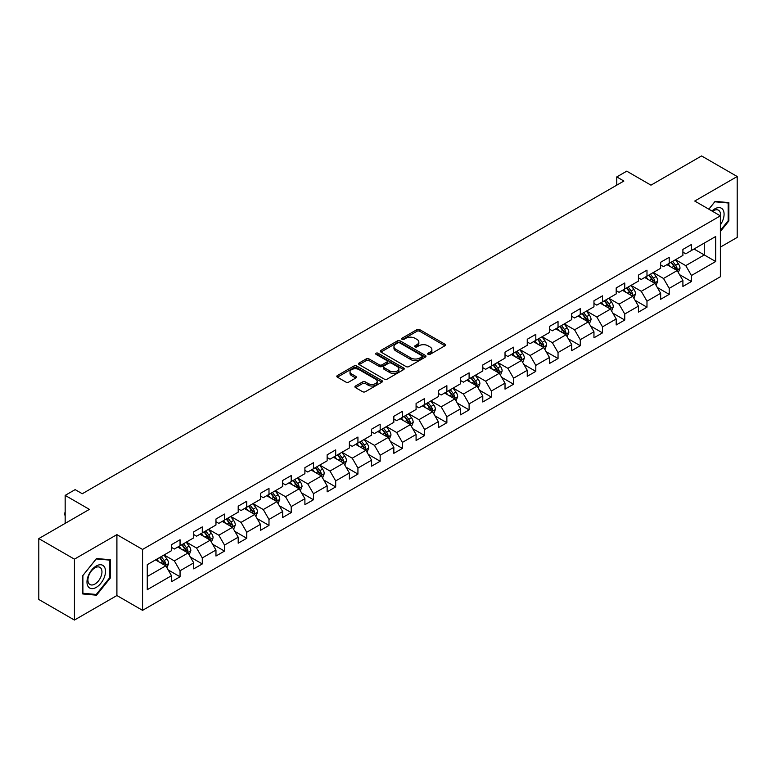 <?xml version="1.0" encoding="UTF-8"?>
<svg xmlns="http://www.w3.org/2000/svg" width="776" height="776" viewBox="0 0 776 776"><rect width="100%" height="100%" fill="white"/><g stroke="black" fill="none" stroke-linecap="round" stroke-linejoin="round"><path stroke-width="1.16" d="M428.09 354.37A1.387 0.795 0 0 0 430.05 354.37L444.91 345.786A1.979 1.145 0 0 0 445.492 344.98A1.979 1.145 0 0 0 444.91 344.166L419.729 329.635A1.979 1.145 0 0 0 416.935 329.635L402.065 338.21A1.387 0.795 0 0 0 401.667 338.782A1.387 0.795 0 0 0 402.065 339.345A1.387 0.795 0 0 0 404.024 339.345L405.955 338.229A6.334 3.657 0 0 1 414.908 338.229L417.003 339.442A6.334 3.657 0 0 1 418.856 342.032A6.334 3.657 0 0 1 417.003 344.612L415.082 345.727A1.387 0.795 0 0 0 414.675 346.29A1.387 0.795 0 0 0 415.082 346.853A1.387 0.795 0 0 0 417.042 346.853L418.962 345.747A6.334 3.657 0 0 1 427.915 345.747L430.011 346.959A6.334 3.657 0 0 1 431.873 349.54A6.334 3.657 0 0 1 430.011 352.129L428.09 353.235A1.387 0.795 0 0 0 427.683 353.798A1.387 0.795 0 0 0 428.09 354.37L428.09 353.235M355.515 386.011A1.979 1.145 0 0 0 354.933 386.817A1.979 1.145 0 0 0 355.515 387.622L362.586 391.705A1.979 1.145 0 0 0 365.38 391.705L381.889 382.17A1.979 1.145 0 0 0 382.471 381.365A1.979 1.145 0 0 0 381.889 380.56L356.708 366.02A1.979 1.145 0 0 0 353.904 366.02L337.395 375.545A1.979 1.145 0 0 0 336.823 376.36A1.979 1.145 0 0 0 337.395 377.165L345.931 382.093A1.979 1.145 0 0 0 348.734 382.093L355.796 378.009A1.979 1.145 0 0 0 356.378 377.204A1.979 1.145 0 0 0 355.796 376.399L351.567 373.954A5.296 3.055 0 0 1 350.015 371.791A5.296 3.055 0 0 1 353.284 368.969A5.296 3.055 0 0 1 359.045 369.638L375.623 379.202A5.296 3.055 0 0 1 377.175 381.365A5.296 3.055 0 0 1 373.906 384.188A5.296 3.055 0 0 1 368.144 383.528L365.38 381.928A1.979 1.145 0 0 0 362.586 381.928L355.515 386.011L355.515 387.622M720.38 247.117L737.2 237.407L737.2 176.521L701.572 155.947L650.967 185.154L626.736 171.166L616.765 176.928L623.885 181.041L82.275 493.74L75.146 489.627L65.165 495.389L65.165 523.363M74.428 559.157L74.428 620.053L116.904 595.532L116.904 534.635L74.428 559.157L38.8 538.592L89.395 509.376L65.165 495.389M116.904 534.635L142.561 549.447L720.38 215.854L720.38 276.741L142.561 610.343L142.561 549.447M737.2 176.521L694.724 201.042L720.38 215.854M406.09 366.582A1.979 1.145 0 0 0 408.894 366.582L425.394 357.057A1.979 1.145 0 0 0 425.975 356.242A1.979 1.145 0 0 0 425.394 355.437L400.212 340.897A1.979 1.145 0 0 0 397.419 340.897L380.909 350.432A1.979 1.145 0 0 0 380.327 351.237A1.979 1.145 0 0 0 380.909 352.042L406.09 366.582M376.632 354.671A1.387 0.795 0 0 1 378.038 354.865L378.038 353.216L403.646 367.999A1.979 1.145 0 0 1 404.218 368.804A1.979 1.145 0 0 1 403.646 369.609L387.137 379.144A1.979 1.145 0 0 1 384.333 379.144L359.152 364.604L359.152 362.993A1.979 1.145 0 0 0 358.57 363.798A1.979 1.145 0 0 0 359.152 364.604M359.152 362.993L366.224 358.91A1.979 1.145 0 0 1 369.017 358.91L379.231 364.807A1.979 1.145 0 0 0 382.025 364.807L386.72 362.101A1.979 1.145 0 0 0 387.292 361.296A1.979 1.145 0 0 0 386.72 360.481L376.079 354.351A1.387 0.795 0 0 1 375.681 353.778A1.387 0.795 0 0 1 376.535 353.041A1.387 0.795 0 0 1 378.038 353.216M74.428 620.053L38.8 599.479L38.8 538.592M168.149 569.904L180.051 576.772L180.051 570.767L193.728 562.862L193.728 568.876L202.284 563.939L202.284 557.925L215.961 550.029L215.961 556.033L224.516 551.096L224.516 545.091L238.203 537.186L238.203 543.2L246.749 538.263L246.749 532.249L260.435 524.353L260.435 530.357L268.991 525.42L268.991 519.416L282.668 511.52L282.668 517.524L291.223 512.587L291.223 506.582L304.9 498.677L304.9 504.691L313.455 499.754L313.455 493.74L327.142 485.844L327.142 491.848L335.688 486.911L335.688 480.907L349.375 473.001L349.375 479.015L357.93 474.078L357.93 468.064L371.607 460.168L371.607 466.172L380.162 461.235L380.162 455.231L393.839 447.335L393.839 453.339L402.395 448.402L402.395 442.398L416.082 434.492L416.082 440.496L424.627 435.559L424.627 429.555L438.314 421.659L438.314 427.663L446.869 422.726L446.869 416.722L460.546 408.816L460.546 414.83L469.102 409.893L469.102 403.879L482.779 395.983L482.779 401.987L491.334 397.05L491.334 391.046L505.021 383.14L505.021 389.154L513.567 384.217L513.567 378.203L527.253 370.307L527.253 376.311L535.809 371.374L535.809 365.37L549.486 357.474L549.486 363.478L558.041 358.541L558.041 352.537L571.718 344.631L571.718 350.645L580.273 345.708L580.273 339.694L593.96 331.798L593.96 337.803L602.506 332.865L602.506 326.861L616.192 318.955L616.192 324.969L624.748 320.032L624.748 314.018L638.425 306.122L638.425 312.127L646.98 307.189L646.98 301.185L660.657 293.289L660.657 299.293L669.213 294.356L669.213 288.352L682.899 280.446L682.899 286.451L691.445 281.513L691.445 275.509L715.676 261.522L715.676 236.505L704.278 243.092L704.278 254.935L715.676 261.522M180.051 576.772L171.496 581.709L171.496 575.705L147.265 589.692L147.265 564.676L171.496 550.688L171.496 544.674L180.051 539.737L180.051 545.751L193.728 537.846L193.728 531.841L202.284 526.904L202.284 532.908L215.961 525.012L215.961 519.008L224.516 514.071L224.516 520.075L238.203 512.17L238.203 506.165L246.749 501.228L246.749 507.232L260.435 499.337L260.435 493.332L268.991 488.395L268.991 494.399L282.668 486.503L282.668 480.49L291.223 475.552L291.223 481.566L304.9 473.661L304.9 467.656L313.455 462.719L313.455 468.723L327.142 460.828L327.142 454.823L335.688 449.886L335.688 455.89L349.375 447.985L349.375 441.98L357.93 437.043L357.93 443.048L371.607 435.152L371.607 429.147L380.162 424.21L380.162 430.214L393.839 422.319L393.839 416.305L402.395 411.367L402.395 417.381L416.082 409.476L416.082 403.471L424.627 398.534L424.627 404.538L438.314 396.643L438.314 390.629L446.869 385.691L446.869 391.705L460.546 383.8L460.546 377.796L469.102 372.858L469.102 378.863L482.779 370.967L482.779 364.962L491.334 360.025L491.334 366.029L505.021 358.124L505.021 352.12L513.567 347.182L513.567 353.187L527.253 345.291L527.253 339.287L535.809 334.349L535.809 340.354L549.486 332.458L549.486 326.444L558.041 321.506L558.041 327.52L571.718 319.615L571.718 313.611L580.273 308.673L580.273 314.678L593.96 306.782L593.96 300.778L602.506 295.84L602.506 301.845L616.192 293.939L616.192 287.935L624.748 282.998L624.748 289.002L638.425 281.106L638.425 275.102L646.98 270.164L646.98 276.169L660.657 268.273L660.657 262.259L669.213 257.322L669.213 263.336L682.899 255.43L682.899 249.426L691.445 244.489L691.445 250.493L715.676 236.505M177.772 547.061L188.025 552.987L174.348 560.893L164.085 554.966M171.496 547.39L174.348 549.039L180.051 545.751M174.348 560.893L180.051 570.767M188.025 552.987L193.728 562.862M200.004 534.227L210.267 540.154L196.58 548.05L186.318 542.123M193.728 534.557L196.58 536.206L202.284 532.908M196.58 548.05L202.284 557.925M210.267 540.154L215.961 550.029M222.237 521.394L232.499 527.311L218.813 535.217L208.55 529.29M215.961 521.724L218.813 523.363L224.516 520.075M218.813 535.217L224.516 545.091M232.499 527.311L238.203 537.186M244.469 508.552L254.732 514.478L241.055 522.374L230.792 516.457M238.203 508.881L241.055 510.53L246.749 507.232M241.055 522.374L246.749 532.249M254.732 514.478L260.435 524.353M266.702 495.719L276.964 501.645L263.287 509.541L253.025 503.614M260.435 496.048L263.287 497.688L268.991 494.399M263.287 509.541L268.991 519.416M276.964 501.645L282.668 511.52M288.944 482.876L299.206 488.802L285.519 496.708L275.257 490.781M282.668 483.205L285.519 484.855L291.223 481.566M285.519 496.708L291.223 506.582M299.206 488.802L304.9 498.677M311.176 470.043L321.439 475.969L307.752 483.865L297.489 477.938M304.9 470.372L307.752 472.021L313.455 468.723M307.752 483.865L313.455 493.74M321.439 475.969L327.142 485.844M333.408 457.209L343.671 463.126L329.994 471.032L319.731 465.105M327.142 457.53L329.994 459.179L335.688 455.89M329.994 471.032L335.688 480.907M343.671 463.126L349.375 473.001M355.641 444.367L365.903 450.293L352.226 458.189L341.964 452.272M349.375 444.696L352.226 446.345L357.93 443.048M352.226 458.189L357.93 468.064M365.903 450.293L371.607 460.168M377.883 431.534L388.145 437.46L374.459 445.356L364.196 439.429M371.607 431.863L374.459 433.503L380.162 430.214M374.459 445.356L380.162 455.231M388.145 437.46L393.839 447.335M400.115 418.691L410.378 424.618L396.691 432.523L386.429 426.596M393.839 419.021L396.691 420.67L402.395 417.381M396.691 432.523L402.395 442.398M410.378 424.618L416.082 434.492M422.348 405.858L432.61 411.784L418.933 419.68L408.671 413.753M416.082 406.188L418.933 407.827L424.627 404.538M418.933 419.68L424.627 429.555M432.61 411.784L438.314 421.659M444.58 393.015L454.843 398.942L441.166 406.847L430.903 400.92M438.314 393.345L441.166 394.994L446.869 391.705M441.166 406.847L446.869 416.722M454.843 398.942L460.546 408.816M466.822 380.182L477.085 386.108L463.398 394.004L453.135 388.078M460.546 380.512L463.398 382.161L469.102 378.863M463.398 394.004L469.102 403.879M477.085 386.108L482.779 395.983M489.055 367.349L499.317 373.266L485.63 381.171L475.368 375.245M482.779 367.678L485.63 369.318L491.334 366.029M485.63 381.171L491.334 391.046M499.317 373.266L505.021 383.14M511.287 354.506L521.55 360.433L507.873 368.328L497.61 362.411M505.021 354.836L507.873 356.485L513.567 353.187M507.873 368.328L513.567 378.203M521.55 360.433L527.253 370.307M533.519 341.673L543.782 347.6L530.105 355.495L519.842 349.569M527.253 342.003L530.105 343.642L535.809 340.354M530.105 355.495L535.809 365.37M543.782 347.6L549.486 357.474M555.762 328.83L566.024 334.757L552.337 342.662L542.075 336.735M549.486 329.16L552.337 330.809L558.041 327.52M552.337 342.662L558.041 352.537M566.024 334.757L571.718 344.631M577.994 315.997L588.257 321.924L574.57 329.819L564.307 323.893M571.718 316.327L574.57 317.976L580.273 314.678M574.57 329.819L580.273 339.694M588.257 321.924L593.96 331.798M600.226 303.164L610.489 309.081L596.812 316.986L586.549 311.06M593.96 303.494L596.812 305.133L602.506 301.845M596.812 316.986L602.506 326.861M610.489 309.081L616.192 318.955M622.459 290.321L632.721 296.248L619.044 304.144L608.782 298.226M616.192 290.651L619.044 292.3L624.748 289.002M619.044 304.144L624.748 314.018M632.721 296.248L638.425 306.122M644.701 277.488L654.963 283.415L641.277 291.31L631.014 285.384M638.425 277.818L641.277 279.457L646.98 276.169M641.277 291.31L646.98 301.185M654.963 283.415L660.657 293.289M666.933 264.645L677.196 270.572L663.509 278.477L653.247 272.551M660.657 264.975L663.509 266.624L669.213 263.336M663.509 278.477L669.213 288.352M677.196 270.572L682.899 280.446M694.016 249.009L704.278 254.935L685.751 265.635L675.489 259.708M682.899 252.142L685.751 253.791L691.445 250.493M685.751 265.635L691.445 275.509M116.904 595.532L142.561 610.343M616.765 176.928L616.765 185.154M147.265 576.529L165.792 565.83L155.53 559.903M165.792 565.83L171.496 575.705M679.543 274.646L691.445 281.513M657.311 287.489L669.213 294.356M635.078 300.322L646.98 307.189M612.846 313.155L624.748 320.032M590.604 325.998L602.506 332.865M568.372 338.831L580.273 345.708M546.139 351.673L558.041 358.541M523.907 364.507L535.809 371.374M501.665 377.34L513.567 384.217M479.432 390.183L491.334 397.05M457.2 403.016L469.102 409.893M434.967 415.858L446.869 422.726M412.725 428.691L424.627 435.559M390.493 441.534L402.395 448.402M368.26 454.367L380.162 461.235M346.028 467.2L357.93 474.078M323.786 480.043L335.688 486.911M301.554 492.876L313.455 499.754M279.321 505.719L291.223 512.587M257.089 518.552L268.991 525.42M234.847 531.385L246.749 538.263M212.614 544.228L224.516 551.096M190.382 557.061L202.284 563.939M720.38 231.5L728.858 220.947L728.858 202.604L715.103 201.382L708.837 209.18M82.77 593.96L96.525 595.192L110.279 578.081L110.279 559.748L96.525 558.516L82.77 575.627L82.77 593.96M728.15 220.539L728.858 220.947M109.571 577.674L110.279 578.081M95.07 594.358L96.525 595.192M428.643 354.564L430.011 353.769A6.334 3.657 0 0 0 431.873 351.188L431.873 349.54M418.856 342.032L418.856 343.671A6.334 3.657 0 0 1 417.003 346.261L415.635 347.047M444.91 344.166L444.91 345.786L419.729 331.274A1.979 1.145 0 0 0 416.935 331.274L402.618 339.539M425.394 355.437L425.394 357.057L400.212 342.546A1.979 1.145 0 0 0 397.419 342.546L380.938 352.061L380.909 350.432M421.901 356.815A1.387 0.795 0 0 0 422.309 356.242A1.387 0.795 0 0 0 421.901 355.68L399.795 342.914A1.387 0.795 0 0 0 397.836 342.914L395.808 344.088A6.334 3.657 0 0 0 393.956 346.678A6.334 3.657 0 0 0 395.808 349.258L410.921 357.978A6.334 3.657 0 0 0 419.874 357.978L421.901 356.815L421.901 358.454A1.387 0.795 0 0 0 422.309 357.891L422.309 356.242M393.956 346.678L393.956 348.317A6.334 3.657 0 0 0 395.808 350.907L395.808 349.258M421.901 358.454L419.874 359.627A6.334 3.657 0 0 1 410.921 359.627L395.808 350.907M359.181 364.623L366.224 360.559L366.224 358.91M387.292 361.296L387.292 362.935A1.979 1.145 0 0 1 386.72 363.75L382.025 366.456A1.979 1.145 0 0 1 379.231 366.456L369.017 360.559A1.979 1.145 0 0 0 366.224 360.559M378.038 354.865L403.617 369.628M389.824 370.928A5.296 3.055 0 0 0 395.595 371.588A5.296 3.055 0 0 0 398.864 368.765A5.296 3.055 0 0 0 397.312 366.602L391.473 363.236A1.979 1.145 0 0 0 388.669 363.236L383.984 365.942A1.979 1.145 0 0 0 383.412 366.747A1.979 1.145 0 0 0 383.984 367.552L389.824 370.928L389.824 372.567A5.296 3.055 0 0 0 395.595 373.237A5.296 3.055 0 0 0 398.864 370.414L398.864 368.765M383.412 366.747L383.412 368.387A1.979 1.145 0 0 0 383.984 369.201L383.984 367.552M389.824 372.567L383.984 369.201M377.175 381.365L377.175 383.014A5.296 3.055 0 0 1 373.906 385.837A5.296 3.055 0 0 1 368.144 385.168L365.38 383.577A1.979 1.145 0 0 0 362.586 383.577L355.544 387.641M350.015 371.791L350.015 373.44A5.296 3.055 0 0 0 351.567 375.603L351.567 373.954M355.767 378.028L351.567 375.603M381.86 382.19L356.708 367.669A1.979 1.145 0 0 0 353.904 367.669L337.424 377.185L337.395 375.545M678.321 272.522L680.018 268.254A5.345 3.085 -120 0 0 678.311 263.704L675.372 259.776M670.241 266.556L668.243 263.889M676.371 270.096L677.128 268.477A5.345 3.085 -120 0 0 675.605 265.266L672.666 261.337M671.327 262.113L674.587 266.469A2.726 1.571 60 0 1 675.081 267.293L677.128 268.477M670.949 262.327L673.898 266.255A5.345 3.085 60 0 1 675.421 269.466M720.38 224.904A13.105 7.566 120 0 0 722.844 220.268A13.105 7.566 120 0 0 722.029 208.676A13.105 7.566 120 0 0 711.99 211.004M727.267 202.468L728.15 202.972L728.15 220.743L720.38 230.404M708.866 209.2L714.822 201.789L728.15 202.972M720.38 216.543A9.923 5.723 120 0 0 718.479 210.209A9.923 5.723 120 0 0 712.562 211.334M96.243 587.383A13.105 7.566 120 0 0 105.507 571.34A13.105 7.566 120 0 0 96.243 565.995A13.105 7.566 120 0 0 86.98 582.039A13.105 7.566 120 0 0 96.243 587.383M94.944 584.037A9.923 5.723 120 0 0 101.423 575.297A9.923 5.723 120 0 0 99.9 567.353A9.923 5.723 120 0 0 94.944 567.838A9.923 5.723 120 0 0 88.464 576.578A9.923 5.723 120 0 0 89.977 584.532A9.923 5.723 120 0 0 94.944 584.037M82.916 575.501L96.243 558.924L109.571 560.107L109.571 577.877L96.243 594.455L82.916 593.271L82.886 575.482M108.679 559.603L109.571 560.107M656.089 285.364L657.786 281.087A5.345 3.085 -120 0 0 656.079 276.537L653.14 272.618M648.008 279.399L646.01 276.731M654.129 282.93L654.895 281.319A5.345 3.085 -120 0 0 653.373 278.109L650.424 274.18M649.085 274.946L652.354 279.311A2.726 1.571 60 0 1 652.849 280.136L654.895 281.319M648.717 275.17L651.656 279.088A5.345 3.085 60 0 1 653.188 282.309M633.846 298.197L635.544 293.929A5.345 3.085 -120 0 0 633.846 289.38L630.898 285.452M625.776 292.232L623.778 289.564M631.897 295.772L632.663 294.152A5.345 3.085 -120 0 0 631.13 290.942L628.191 287.013M626.853 287.789L630.122 292.145A2.726 1.571 60 0 1 630.616 292.969L632.663 294.152M626.484 288.003L629.423 291.931A5.345 3.085 60 0 1 630.956 295.142M611.614 311.03L613.312 306.762A5.345 3.085 -120 0 0 611.604 302.213L608.665 298.285M603.534 305.075L601.536 302.407M609.664 308.605L610.431 306.995A5.345 3.085 -120 0 0 608.898 303.775L605.959 299.856M604.62 300.622L607.88 304.978A2.726 1.571 60 0 1 608.374 305.812L610.431 306.995M604.252 300.836L607.191 304.764A5.345 3.085 60 0 1 608.714 307.975M589.382 323.873L591.079 319.605A5.345 3.085 -120 0 0 589.372 315.056L586.433 311.127M581.302 317.908L579.303 315.24M587.432 321.448L588.189 319.828A5.345 3.085 -120 0 0 586.666 316.618L583.727 312.689M582.388 313.465L585.647 317.82A2.726 1.571 60 0 1 586.142 318.645L588.189 319.828M582.01 313.679L584.958 317.607A5.345 3.085 60 0 1 586.481 320.818M567.149 336.706L568.847 332.438A5.345 3.085 -120 0 0 567.14 327.889L564.2 323.961M559.069 330.741L557.071 328.073M565.19 334.281L565.956 332.661A5.345 3.085 -120 0 0 564.433 329.451L561.485 325.522M560.146 326.298L563.415 330.654A2.726 1.571 60 0 1 563.909 331.478L565.956 332.661M559.777 326.512L562.716 330.44A5.345 3.085 60 0 1 564.249 333.651M544.907 349.549L546.605 345.272A5.345 3.085 -120 0 0 544.907 340.722L541.958 336.803M536.837 343.584L534.839 340.916M542.957 347.115L543.724 345.504A5.345 3.085 -120 0 0 542.191 342.294L539.252 338.365M537.913 339.131L541.182 343.496A2.726 1.571 60 0 1 541.677 344.321L543.724 345.504M537.545 339.355L540.484 343.273A5.345 3.085 60 0 1 542.017 346.494M522.675 362.382L524.372 358.114A5.345 3.085 -120 0 0 522.665 353.565L519.726 349.636M514.595 356.417L512.596 353.749M520.725 359.957L521.491 358.337A5.345 3.085 -120 0 0 519.959 355.127L517.02 351.198M515.681 351.974L518.94 356.329A2.726 1.571 60 0 1 519.435 357.154L521.491 358.337M515.312 352.188L518.252 356.116A5.345 3.085 60 0 1 519.774 359.327M500.442 375.225L502.14 370.947A5.345 3.085 -120 0 0 500.433 366.398L497.494 362.47M492.362 369.26L490.364 366.592M498.493 372.79L499.259 371.18A5.345 3.085 -120 0 0 497.726 367.96L494.787 364.041M493.449 364.807L496.708 369.163A2.726 1.571 60 0 1 497.203 369.997L499.259 371.18M493.07 365.021L496.019 368.949A5.345 3.085 60 0 1 497.542 372.16M478.21 388.058L479.907 383.79A5.345 3.085 -120 0 0 478.2 379.241L475.261 375.312M470.13 382.093L468.132 379.425M476.251 385.633L477.017 384.013A5.345 3.085 -120 0 0 475.494 380.803L472.545 376.874M471.207 377.65L474.475 382.005A2.726 1.571 60 0 1 474.97 382.83L477.017 384.013M470.838 377.863L473.777 381.792A5.345 3.085 60 0 1 475.31 385.003M455.978 400.891L457.665 396.623A5.345 3.085 -120 0 0 455.968 392.074L453.019 388.145M447.897 394.926L445.899 392.258M454.018 398.466L454.785 396.856A5.345 3.085 -120 0 0 453.252 393.636L450.313 389.707M448.974 390.483L452.243 394.839A2.726 1.571 60 0 1 452.738 395.663L454.785 396.856M448.606 390.697L451.545 394.625A5.345 3.085 60 0 1 453.077 397.836M433.735 413.734L435.433 409.456A5.345 3.085 -120 0 0 433.726 404.917L430.787 400.988M425.655 407.769L423.657 405.101M431.786 411.309L432.552 409.689A5.345 3.085 -120 0 0 431.019 406.478L428.08 402.55M426.742 403.326L430.001 407.681A2.726 1.571 60 0 1 430.496 408.506L432.552 409.689M426.373 403.539L429.312 407.468A5.345 3.085 60 0 1 430.835 410.679M411.503 426.567L413.201 422.299A5.345 3.085 -120 0 0 411.493 417.75L408.554 413.821M403.423 420.602L401.425 417.934M409.553 424.142L410.32 422.522A5.345 3.085 -120 0 0 408.787 419.312L405.848 415.383M404.509 416.159L407.769 420.514A2.726 1.571 60 0 1 408.263 421.339L410.32 422.522M404.131 416.373L407.08 420.301A5.345 3.085 60 0 1 408.603 423.512M389.271 439.41L390.968 435.132A5.345 3.085 -120 0 0 389.261 430.583L386.322 426.664M381.191 433.445L379.192 430.777M387.311 436.975L388.078 435.365A5.345 3.085 -120 0 0 386.555 432.154L383.606 428.226M382.267 428.992L385.536 433.347A2.726 1.571 60 0 1 386.031 434.182L388.078 435.365M381.899 429.215L384.838 433.134A5.345 3.085 60 0 1 386.37 436.355M367.038 452.243L368.726 447.975A5.345 3.085 -120 0 0 367.029 443.426L364.08 439.497M358.958 446.278L356.96 443.61M365.079 449.818L365.845 448.198A5.345 3.085 -120 0 0 364.313 444.988L361.373 441.059M360.035 441.835L363.304 446.19A2.726 1.571 60 0 1 363.798 447.015L365.845 448.198M359.666 442.048L362.605 445.977A5.345 3.085 60 0 1 364.138 449.188M344.796 465.076L346.494 460.808A5.345 3.085 -120 0 0 344.786 456.259L341.847 452.33M336.716 459.12L334.718 456.453M342.846 462.651L343.613 461.041A5.345 3.085 -120 0 0 342.08 457.821L339.141 453.902M337.803 454.668L341.062 459.023A2.726 1.571 60 0 1 341.556 459.858L343.613 461.041M337.434 454.881L340.373 458.81A5.345 3.085 60 0 1 341.896 462.021M322.564 477.919L324.261 473.651A5.345 3.085 -120 0 0 322.554 469.102L319.615 465.173M314.484 471.954L312.485 469.286M320.614 475.494L321.38 473.874A5.345 3.085 -120 0 0 319.848 470.663L316.909 466.735M315.57 467.511L318.829 471.866A2.726 1.571 60 0 1 319.324 472.691L321.38 473.874M315.192 467.724L318.141 471.653A5.345 3.085 60 0 1 319.663 474.863M300.331 490.752L302.029 486.484A5.345 3.085 -120 0 0 300.322 481.935L297.383 478.006M292.251 484.787L290.253 482.119M298.372 488.327L299.138 486.707A5.345 3.085 -120 0 0 297.615 483.496L294.667 479.568M293.328 480.344L296.597 484.699A2.726 1.571 60 0 1 297.092 485.524L299.138 486.707M292.959 480.557L295.899 484.486A5.345 3.085 60 0 1 297.431 487.697M278.099 503.595L279.787 499.317A5.345 3.085 -120 0 0 278.089 494.768L275.14 490.849M270.019 497.629L268.021 494.962M276.14 501.16L276.906 499.55A5.345 3.085 -120 0 0 275.373 496.339L272.434 492.411M271.096 493.177L274.365 497.542A2.726 1.571 60 0 1 274.859 498.367L276.906 499.55M270.727 493.4L273.666 497.319A5.345 3.085 60 0 1 275.199 500.539M255.857 516.428L257.554 512.16A5.345 3.085 -120 0 0 255.847 507.611L252.908 503.682M247.777 510.462L245.779 507.795M253.907 514.003L254.673 512.383A5.345 3.085 -120 0 0 253.141 509.172L250.202 505.244M248.863 506.02L252.122 510.375A2.726 1.571 60 0 1 252.617 511.2L254.673 512.383M248.495 506.233L251.434 510.162A5.345 3.085 60 0 1 252.957 513.372M233.624 529.271L235.322 524.993A5.345 3.085 -120 0 0 233.615 520.444L230.676 516.515M225.544 523.305L223.546 520.638M231.675 526.836L232.441 525.226A5.345 3.085 -120 0 0 230.909 522.005L227.969 518.087M226.631 518.853L229.89 523.208A2.726 1.571 60 0 1 230.385 524.043L232.441 525.226M226.252 519.066L229.201 522.995A5.345 3.085 60 0 1 230.724 526.206M211.392 542.104L213.09 537.836A5.345 3.085 -120 0 0 211.382 533.287L208.443 529.358M203.312 536.138L201.314 533.471M209.442 539.679L210.199 538.059A5.345 3.085 -120 0 0 208.676 534.848L205.727 530.92M204.389 531.696L207.658 536.051A2.726 1.571 60 0 1 208.152 536.876L210.199 538.059M204.02 531.909L206.959 535.838A5.345 3.085 60 0 1 208.492 539.048M189.16 554.937L190.847 550.669A5.345 3.085 -120 0 0 189.15 546.12L186.201 542.191M181.08 548.971L179.081 546.304M187.2 552.512L187.967 550.902A5.345 3.085 -120 0 0 186.434 547.681L183.495 543.753M182.156 544.529L185.425 548.884A2.726 1.571 60 0 1 185.92 549.709L187.967 550.902M181.788 544.742L184.727 548.671A5.345 3.085 60 0 1 186.259 551.882M166.918 567.78L168.615 563.502A5.345 3.085 -120 0 0 166.908 558.962L163.969 555.034M158.838 561.814L156.839 559.147M164.968 565.355L165.734 563.735A5.345 3.085 -120 0 0 164.202 560.524L161.262 556.596M159.924 557.372L163.183 561.727A2.726 1.571 60 0 1 163.678 562.552L165.734 563.735M159.555 557.585L162.494 561.514A5.345 3.085 60 0 1 164.027 564.724M65.165 515.584L64.573 514.624L65.165 512.635M65.165 513.324L64.573 512.985M430.011 353.769L430.011 352.129M415.082 346.853L415.082 345.727M417.003 346.261L417.003 344.612M402.065 339.345L402.065 338.21M416.935 331.274L416.935 329.635M419.729 331.274L419.729 329.635M397.419 342.546L397.419 340.897M400.212 342.546L400.212 340.897M410.921 359.627L410.921 357.978M419.874 359.627L419.874 357.978M369.017 360.559L369.017 358.91M379.231 366.456L379.231 364.807M382.025 366.456L382.025 364.807M386.72 363.75L386.72 362.101M403.646 369.609L403.646 367.999M362.586 383.577L362.586 381.928M365.38 383.577L365.38 381.928M368.144 385.168L368.144 383.528M355.796 378.009L355.796 376.399M353.904 367.669L353.904 366.02M356.708 367.669L356.708 366.02M381.889 382.17L381.889 380.56M676.672 270.271L679.98 268.36M675.605 265.266L678.311 263.704M671.803 267.458L673.898 266.255M654.43 283.104L657.747 281.193M653.373 278.109L656.079 276.537M649.57 280.301L651.656 279.088M632.197 295.947L635.515 294.026M631.13 290.942L633.846 289.38M627.338 293.134L629.423 291.931M609.965 308.78L613.273 306.869M608.898 303.775L611.604 302.213M605.096 305.977L607.191 304.764M587.733 321.613L591.04 319.702M586.666 316.618L589.372 315.056M582.863 318.81L584.958 317.607M565.491 334.456L568.808 332.545M564.433 329.451L567.14 327.889M560.631 331.643L562.716 330.44M543.258 347.289L546.576 345.378M542.191 342.294L544.907 340.722M538.398 344.486L540.484 343.273M521.026 360.132L524.333 358.211M519.959 355.127L522.665 353.565M516.156 357.319L518.252 356.116M498.793 372.965L502.101 371.054M497.726 367.96L500.433 366.398M493.924 370.162L496.019 368.949M476.551 385.808L479.869 383.887M475.494 380.803L478.2 379.241M471.692 382.995L473.777 381.792M454.319 398.641L457.636 396.73M453.252 393.636L455.968 392.074M449.459 395.828L451.545 394.625M432.087 411.474L435.394 409.563M431.019 406.478L433.726 404.917M427.217 408.671L429.312 407.468M409.854 424.317L413.162 422.406M408.787 419.312L411.493 417.75M404.985 421.504L407.08 420.301M387.612 437.15L390.929 435.239M386.555 432.154L389.261 430.583M382.752 434.347L384.838 433.134M365.38 449.993L368.697 448.072M364.313 444.988L367.029 443.426M360.52 447.18L362.605 445.977M343.147 462.826L346.455 460.915M342.08 457.821L344.786 456.259M338.278 460.022L340.373 458.81M320.915 475.659L324.222 473.748M319.848 470.663L322.554 469.102M316.045 472.856L318.141 471.653M298.673 488.502L301.99 486.591M297.615 483.496L300.322 481.935M293.813 485.689L295.899 484.486M276.44 501.335L279.758 499.424M275.373 496.339L278.089 494.768M271.581 498.532L273.666 497.319M254.208 514.178L257.516 512.257M253.141 509.172L255.847 507.611M249.339 511.365L251.434 510.162M231.976 527.011L235.283 525.1M230.909 522.005L233.615 520.444M227.106 524.207L229.201 522.995M209.733 539.844L213.051 537.933M208.676 534.848L211.382 533.287M204.874 537.04L206.959 535.838M187.501 552.687L190.818 550.776M186.434 547.681L189.15 546.12M182.641 549.874L184.727 548.671M165.269 565.52L168.586 563.609M164.202 560.524L166.908 558.962M160.409 562.716L162.494 561.514"/></g></svg>
